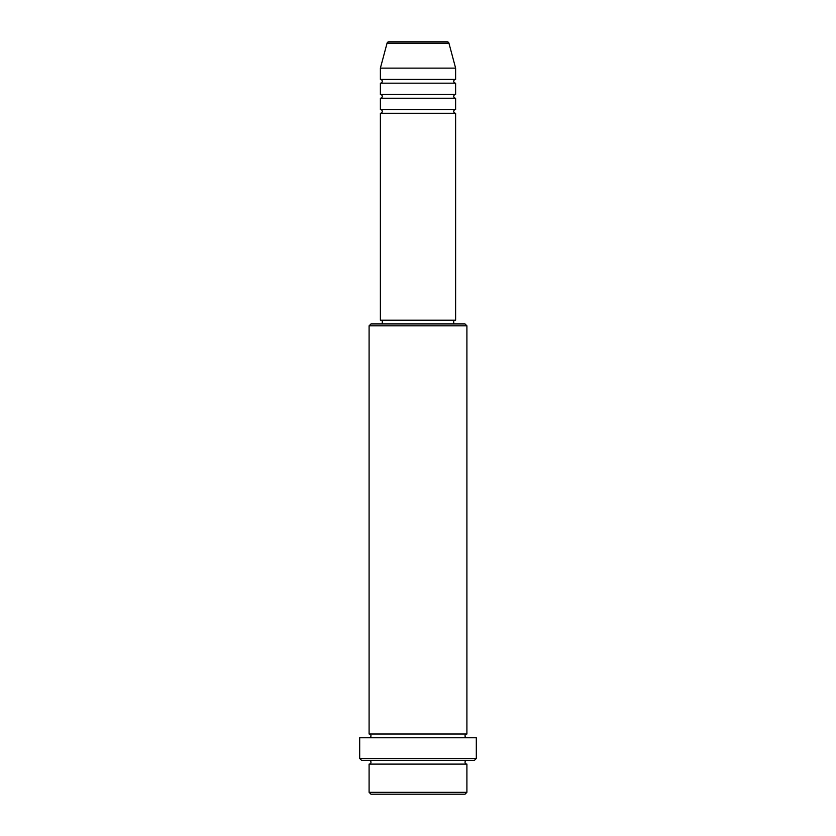 <?xml version="1.0" encoding="UTF-8"?>
<svg xmlns="http://www.w3.org/2000/svg" width="836" height="836" viewBox="0 0 836 836"><rect width="100%" height="100%" fill="white"/><g stroke="black" fill="none" stroke-linecap="round" stroke-linejoin="round"><path stroke-width="1.25" d="M447.124 41.8L388.876 41.8L447.124 41.8A1.881 1.881 0 0 1 448.942 43.19L455.62 68.134L380.38 68.134L380.38 79.42A1.881 1.881 0 0 1 382.261 81.301A1.881 1.881 0 0 1 380.38 83.182L380.38 94.468A1.881 1.881 0 0 1 382.261 96.349A1.881 1.881 0 0 1 380.38 98.23L380.38 109.516A1.881 1.881 0 0 1 382.261 111.397A1.881 1.881 0 0 1 380.38 113.278L380.38 320.188L455.62 320.188L455.62 113.278L380.38 113.278M388.876 41.8A1.881 1.881 0 0 0 387.058 43.19L380.38 68.134M455.62 68.134L455.62 79.42A1.881 1.881 0 0 0 453.739 81.301A1.881 1.881 0 0 0 455.62 83.182L455.62 94.468A1.881 1.881 0 0 0 453.739 96.349A1.881 1.881 0 0 0 455.62 98.23L455.62 109.516A1.881 1.881 0 0 0 453.739 111.397A1.881 1.881 0 0 0 455.62 113.278M465.025 794.2L370.975 794.2L369.094 792.319L466.906 792.319L465.025 794.2M369.094 325.831L370.975 323.95L465.025 323.95L466.906 325.831L369.094 325.831L369.094 734.008A1.881 1.881 0 0 1 370.975 735.889A1.881 1.881 0 0 1 369.094 737.77M474.43 760.342L361.57 760.342L359.689 758.461L476.311 758.461L474.43 760.342M369.094 760.342A1.881 1.881 0 0 1 370.975 762.223A1.881 1.881 0 0 1 369.094 764.104L369.094 792.319M466.906 760.342A1.881 1.881 0 0 0 465.025 762.223A1.881 1.881 0 0 0 466.906 764.104L369.094 764.104M466.906 325.831L466.906 734.008A1.881 1.881 0 0 0 465.025 735.889A1.881 1.881 0 0 0 466.906 737.77M455.62 98.23L380.38 98.23M455.62 109.516L380.38 109.516M382.261 320.188L382.261 323.95M453.739 320.188L453.739 323.95M466.906 734.008L369.094 734.008M476.311 758.461L476.311 737.77L359.689 737.77L359.689 758.461M466.906 764.104L466.906 792.319M455.62 79.42L380.38 79.42M455.62 83.182L380.38 83.182M455.62 94.468L380.38 94.468M448.942 43.19L387.058 43.19"/></g></svg>
